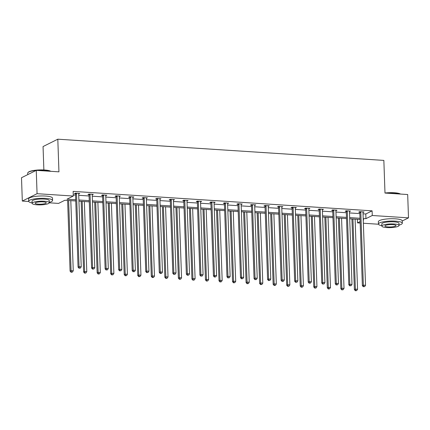 <?xml version="1.0" encoding="UTF-8"?>
<svg xmlns="http://www.w3.org/2000/svg" width="430" height="430" viewBox="0 0 430 430"><rect width="100%" height="100%" fill="white"/><g stroke="black" fill="none" stroke-linecap="round" stroke-linejoin="round"><path stroke-width="0.64" d="M43.871 169.957L43.054 146.555L57.808 139.191L383.85 160.406L384.99 193.054L407.683 194.532L408.5 217.854L402.233 220.988M378.47 224.229L363.361 223.245M360.179 223.041L357.518 222.869L360.125 221.563M357.389 219.289L357.518 222.869M75.75 200.966L64.865 200.256L58.544 203.411L49.299 202.809M28.735 201.471L22.317 201.057L37.066 193.688L73.299 196.042L66.978 199.203L75.707 199.767M50.552 171.296A11.943 2.553 178 0 0 44.634 170.21A11.943 2.553 178 0 0 36.254 170.366L21.5 177.73L22.317 201.057M57.808 139.191L58.948 171.839L36.254 170.366L37.066 193.688M92.316 194.258L92.289 194.822L93.288 194.322L88.945 194.043L87.951 194.537L88.919 194.602M119.352 196.139L119.368 196.58L120.362 196.085L116.025 195.8L115.025 196.3L115.998 196.365M146.469 197.784L146.442 198.343L147.442 197.848L143.099 197.564L142.104 198.063L143.072 198.123M173.505 199.665L173.521 200.106L174.516 199.606L170.178 199.326L169.178 199.826L170.151 199.885M200.622 201.304L200.595 201.869L201.595 201.369L197.252 201.089L196.257 201.584L197.225 201.649M227.658 203.186L227.674 203.632L228.669 203.132L224.331 202.847L223.331 203.347L224.304 203.411M254.732 204.949L254.748 205.389L255.743 204.895L251.405 204.61L250.41 205.11L251.378 205.174M281.849 206.594L281.822 207.152L282.822 206.658L278.484 206.373L277.484 206.873L278.457 206.932M308.885 208.475L308.901 208.916L309.896 208.416L305.558 208.136L304.564 208.631L305.531 208.695M336.002 210.114L335.975 210.678L336.975 210.179L332.637 209.899L331.637 210.394L332.61 210.458M363.038 211.995L363.054 212.441L364.049 211.942L359.711 211.657L358.717 212.157L359.684 212.221M73.261 194.957L75.546 195.102M78.733 195.311L89.085 195.983M92.267 196.193L102.619 196.865M105.807 197.074L116.159 197.746M119.346 197.956L129.699 198.628M132.886 198.837L143.238 199.509M146.42 199.713L156.773 200.391M159.96 200.595L170.312 201.272M173.5 201.476L183.852 202.154M187.039 202.358L197.392 203.03M200.573 203.239L210.926 203.911M214.113 204.121L224.465 204.793M227.653 205.002L238.005 205.674M241.192 205.884L251.539 206.556M254.727 206.766L265.079 207.437M268.266 207.647L278.618 208.319M281.806 208.523L292.158 209.2M295.34 209.405L305.692 210.082M308.88 210.286L319.232 210.963M322.419 211.168L332.772 211.839M335.959 212.049L346.311 212.721M349.493 212.931L359.846 213.602M363.033 213.812L365.785 213.989L372.106 210.834L73.138 191.382L73.299 196.042M349.499 211.114L349.515 211.56L350.514 211.06L346.171 210.781L345.177 211.275L346.15 211.34M322.468 209.238L322.441 209.797L323.435 209.297L319.098 209.018L318.098 209.512L319.071 209.577M295.346 207.593L295.362 208.034L296.361 207.534L292.018 207.255L291.024 207.754L291.997 207.814M268.315 205.712L268.288 206.271L269.282 205.776L264.945 205.492L263.945 205.992L264.918 206.056M241.192 204.067L241.208 204.513L242.208 204.013L237.865 203.729L236.871 204.228L237.844 204.293M214.161 202.186L214.135 202.75L215.129 202.25L210.791 201.971L209.797 202.465L210.764 202.53M187.039 200.547L187.055 200.987L188.055 200.487L183.712 200.208L182.718 200.702L183.691 200.767M160.008 198.665L159.981 199.224L160.976 198.73L156.638 198.445L155.644 198.945L156.611 199.004M132.892 197.021L132.902 197.461L133.902 196.967L129.564 196.682L128.565 197.182L129.537 197.246M105.812 195.258L105.828 195.704L106.823 195.204L102.485 194.919L101.491 195.419L102.458 195.483M78.776 193.376L78.749 193.941L79.749 193.441L75.411 193.161L74.411 193.656L75.384 193.72M372.106 210.834L372.267 215.5L408.5 217.854M363.248 220.004L363.834 219.708L363.237 219.671M360.05 219.461L349.697 218.789M346.515 218.585L336.163 217.908M332.976 217.704L322.624 217.026M319.436 216.822L309.084 216.145M305.902 215.941L295.55 215.269M292.362 215.059L282.01 214.387M278.823 214.178L268.471 213.506M265.283 213.296L254.931 212.624M251.749 212.415L241.397 211.743M238.209 211.533L227.857 210.861M224.67 210.657L214.317 209.98M211.13 209.775L200.778 209.098M197.596 208.894L187.244 208.217M184.056 208.012L173.704 207.341M170.517 207.131L160.164 206.459M156.977 206.25L146.625 205.578M143.443 205.368L133.09 204.696M129.903 204.486L119.551 203.815M116.363 203.605L106.011 202.933M102.824 202.724L92.471 202.052M89.29 201.847L78.937 201.17M363.194 218.478L365.946 218.655L372.267 215.5M78.894 199.977L89.246 200.649M92.434 200.858L102.786 201.53M105.968 201.74L116.32 202.412M119.508 202.616L129.86 203.293M133.047 203.498L143.4 204.175M146.587 204.379L156.939 205.056M160.121 205.26L170.474 205.938M173.661 206.142L184.013 206.814M187.2 207.024L197.553 207.695M200.74 207.905L211.092 208.577M214.274 208.786L224.627 209.458M227.814 209.668L238.166 210.34M241.354 210.549L251.706 211.221M254.893 211.426L265.245 212.103M268.427 212.307L278.78 212.984M281.967 213.189L292.319 213.866M295.507 214.07L305.859 214.742M309.046 214.952L319.393 215.624M322.581 215.833L332.933 216.505M336.12 216.715L346.473 217.386M349.66 217.596L360.012 218.268M365.785 213.989L365.946 218.655M360.813 212.216L359.819 212.71L362.366 285.665L363.361 285.171L360.813 212.216A0.957 0.844 63.5 0 0 360.738 211.861L360.684 211.721M363.753 286.573L364.624 286.627L363.753 286.573L363.361 285.171L365.532 285.31L362.985 212.355A0.957 0.844 63.5 0 1 363.033 212.011L363.081 211.877M359.819 212.71A0.957 0.844 63.5 0 0 359.743 212.361L359.502 211.764M362.366 285.665L363.355 286.772M364.624 286.627L365.532 285.31M351.923 218.934L354.39 289.648L355.384 289.154L357.556 289.293L355.105 219.144M352.939 218.999L355.384 289.154L355.782 290.556L355.384 290.755L356.647 290.61L355.782 290.556M357.556 289.293L356.647 290.61M355.384 290.755L354.39 289.648M384.99 193.016A11.658 2.494 -2 0 1 394.245 192.748A11.658 2.494 -2 0 1 400.502 194.064M400.287 194.054A11.943 2.553 178 0 0 394.375 192.968A11.943 2.553 178 0 0 385.989 193.124M399.029 225.105A11.943 2.553 178 0 0 402.313 223.218A11.943 2.553 178 0 0 395.358 221.144A11.943 2.553 178 0 0 378.438 224.051A11.943 2.553 178 0 0 381.84 225.707M402.313 223.218L402.227 220.886A11.943 2.553 178 0 0 395.277 218.811A11.943 2.553 178 0 0 378.357 221.719L378.438 224.051M381.851 226.078L381.781 223.933A8.6 1.838 -2 0 1 393.961 221.842A8.6 1.838 -2 0 1 398.97 223.331L399.045 225.476A8.6 1.838 178 0 0 394.036 223.987A8.6 1.838 178 0 0 381.851 226.078A8.6 1.838 178 0 0 386.86 227.572A8.6 1.838 178 0 0 399.045 225.476M392.762 224.621A5.542 1.188 178 0 0 384.909 225.97A5.542 1.188 178 0 0 388.134 226.932A5.542 1.188 178 0 0 395.987 225.583A5.542 1.188 178 0 0 392.762 224.621M36.254 170.366A11.943 2.553 178 0 0 27.988 172.548L28.256 172.274A11.658 2.494 -2 0 1 44.505 169.99A11.658 2.494 -2 0 1 50.767 171.307M49.294 202.347A11.943 2.553 178 0 0 52.573 200.461A11.943 2.553 178 0 0 45.618 198.386A11.943 2.553 178 0 0 28.697 201.294A11.943 2.553 178 0 0 32.105 202.949M52.573 200.461L52.492 198.128A11.943 2.553 178 0 0 45.537 196.053A11.943 2.553 178 0 0 28.616 198.961L28.697 201.294M32.116 203.32L32.04 201.175A8.6 1.838 -2 0 1 44.225 199.085A8.6 1.838 -2 0 1 49.23 200.573L49.305 202.718A8.6 1.838 178 0 0 44.301 201.229A8.6 1.838 178 0 0 32.116 203.32A8.6 1.838 178 0 0 37.125 204.814A8.6 1.838 178 0 0 49.305 202.718M43.022 201.863A5.542 1.188 178 0 0 35.174 203.213A5.542 1.188 178 0 0 38.399 204.175A5.542 1.188 178 0 0 46.252 202.826A5.542 1.188 178 0 0 43.022 201.863M27.988 172.548A11.943 2.553 178 0 0 27.713 173.118L27.767 174.601M347.273 211.334L346.279 211.834L348.827 284.784L349.821 284.289L347.273 211.334A0.957 0.844 63.5 0 0 347.198 210.979L347.144 210.84M350.219 285.692L351.084 285.751L350.219 285.692L349.821 284.289L351.993 284.429L349.445 211.474A0.957 0.844 63.5 0 1 349.493 211.13L349.542 210.996M346.279 211.834A0.957 0.844 63.5 0 0 346.204 211.479L345.967 210.883M348.827 284.784L349.816 285.891M351.084 285.751L351.993 284.429M333.739 210.453L332.739 210.953L335.287 283.902L336.287 283.408L333.739 210.453A0.957 0.844 63.5 0 0 333.664 210.098L333.605 209.958M336.679 284.81L337.545 284.87L336.679 284.81L336.287 283.408L338.453 283.547L335.905 210.593A0.957 0.844 63.5 0 1 335.959 210.249M332.739 210.953A0.957 0.844 63.5 0 0 332.664 210.598L332.428 210.001M335.287 283.902L336.281 285.009M337.545 284.87L338.453 283.547M338.383 218.053L340.85 288.767L341.85 288.272L344.016 288.412L341.57 218.263M339.399 218.118L341.85 288.272L342.242 289.675L341.845 289.874L343.108 289.734L342.242 289.675M344.016 288.412L343.108 289.734M341.845 289.874L340.85 288.767M324.844 217.172L327.316 287.885L328.31 287.39L330.482 287.53L328.031 217.381M325.859 217.241L328.31 287.39L328.703 288.793L328.305 288.992L329.573 288.852L328.703 288.793M330.482 287.53L329.573 288.852M328.305 288.992L327.316 287.885M320.2 209.571L319.2 210.071L321.748 283.026L322.747 282.526L320.2 209.571A0.957 0.844 63.5 0 0 320.124 209.222L320.065 209.082M323.14 283.929L324.01 283.988L323.14 283.929L322.747 282.526L324.913 282.666L322.366 209.711A0.957 0.844 63.5 0 1 322.419 209.367M319.2 210.071A0.957 0.844 63.5 0 0 319.125 209.716L318.888 209.12M321.748 283.026L322.742 284.128M324.01 283.988L324.913 282.666M311.304 216.29L313.776 287.009L314.771 286.509L316.942 286.649L314.491 216.5M312.32 216.36L314.771 286.509L315.168 287.912L314.765 288.111L316.034 287.971L315.168 287.912M316.942 286.649L316.034 287.971M314.765 288.111L313.776 287.009M306.66 208.69L305.665 209.19L308.213 282.144L309.208 281.645L306.66 208.69A0.957 0.844 63.5 0 0 306.585 208.34L306.531 208.201M309.6 283.048L310.471 283.107L309.6 283.048L309.208 281.645L311.379 281.784L308.831 208.835A0.957 0.844 63.5 0 1 308.88 208.486L308.928 208.356M305.665 209.19A0.957 0.844 63.5 0 0 305.59 208.835L305.348 208.238M308.213 282.144L309.202 283.246M310.471 283.107L311.379 281.784M297.77 215.408L300.237 286.127L301.231 285.627L303.403 285.767L300.952 215.618M298.786 215.478L301.231 285.627L301.629 287.03L301.231 287.229L302.494 287.089L301.629 287.03M303.403 285.767L302.494 287.089M301.231 287.229L300.237 286.127M293.12 207.808L292.126 208.308L294.674 281.263L295.668 280.763L293.12 207.808A0.957 0.844 63.5 0 0 293.045 207.459L292.991 207.319M296.066 282.166L296.931 282.225L296.066 282.166L295.668 280.763L297.839 280.903L295.292 207.953A0.957 0.844 63.5 0 1 295.34 207.609L295.388 207.475M292.126 208.308A0.957 0.844 63.5 0 0 292.051 207.953L291.814 207.357M294.674 281.263L295.663 282.365M296.931 282.225L297.839 280.903M284.23 214.532L286.697 285.246L287.697 284.746L289.863 284.886L287.417 214.737M285.246 214.597L287.697 284.746L288.089 286.149L287.692 286.348L288.96 286.208L288.089 286.149M289.863 284.886L288.96 286.208M287.692 286.348L286.697 285.246M279.586 206.927L278.586 207.427L281.134 280.381L282.134 279.882L279.586 206.927A0.957 0.844 63.5 0 0 279.511 206.577L279.452 206.438M282.526 281.29L283.392 281.344L282.526 281.29L282.134 279.882L284.3 280.027L281.752 207.072A0.957 0.844 63.5 0 1 281.806 206.728M278.586 207.427A0.957 0.844 63.5 0 0 278.511 207.077L278.274 206.475M281.134 280.381L282.128 281.489M283.392 281.344L284.3 280.027M270.69 213.651L273.163 284.364L274.157 283.864L276.329 284.004L273.878 213.855M271.706 213.715L274.157 283.864L274.55 285.273L274.152 285.472L275.42 285.327L274.55 285.273M276.329 284.004L275.42 285.327M274.152 285.472L273.163 284.364M266.046 206.051L265.047 206.545L267.594 279.5L268.594 279L266.046 206.051A0.957 0.844 63.5 0 0 265.971 205.696L265.917 205.556M268.986 280.408L269.857 280.462L268.986 280.408L268.594 279L270.766 279.145L268.218 206.19A0.957 0.844 63.5 0 1 268.266 205.846M265.047 206.545A0.957 0.844 63.5 0 0 264.977 206.196L264.735 205.599M267.594 279.5L268.589 280.607M269.857 280.462L270.766 279.145M257.151 212.769L259.623 283.483L260.618 282.983L262.789 283.128L260.338 212.974M258.172 212.834L260.618 282.983L261.015 284.391L260.612 284.59L261.881 284.445L261.015 284.391M262.789 283.128L261.881 284.445M260.612 284.59L259.623 283.483M252.507 205.169L251.512 205.664L254.06 278.618L255.054 278.119L252.507 205.169A0.957 0.844 63.5 0 0 252.431 204.814L252.378 204.675M255.447 279.527L256.318 279.581L255.447 279.527L255.054 278.119L257.226 278.264L254.678 205.309A0.957 0.844 63.5 0 1 254.727 204.965L254.775 204.83M251.512 205.664A0.957 0.844 63.5 0 0 251.437 205.314L251.195 204.718M254.06 278.618L255.049 279.726M256.318 279.581L257.226 278.264M243.617 211.888L246.084 282.601L247.083 282.101L249.25 282.247L246.798 212.092M244.632 211.952L247.083 282.101L247.476 283.51L247.078 283.709L248.341 283.563L247.476 283.51M249.25 282.247L248.341 283.563M247.078 283.709L246.084 282.601M238.967 204.288L237.973 204.782L240.52 277.737L241.515 277.242L238.967 204.288A0.957 0.844 63.5 0 0 238.892 203.933L238.838 203.793M241.913 278.645L242.778 278.699L241.913 278.645L241.515 277.242L243.686 277.382L241.139 204.427A0.957 0.844 63.5 0 1 241.187 204.083L241.235 203.949M237.973 204.782A0.957 0.844 63.5 0 0 237.898 204.433L237.661 203.836M240.52 277.737L241.515 278.844M242.778 278.699L243.686 277.382M225.433 203.406L224.433 203.901L226.981 276.856L227.981 276.361L225.433 203.406A0.957 0.844 63.5 0 0 225.358 203.051L225.298 202.912M228.373 277.764L229.238 277.818L228.373 277.764L227.981 276.361L230.147 276.501L227.599 203.546A0.957 0.844 63.5 0 1 227.653 203.202L227.696 203.067M224.433 203.901A0.957 0.844 63.5 0 0 224.358 203.551L224.121 202.955M226.981 276.856L227.975 277.963M229.238 277.818L230.147 276.501M211.893 202.525L210.893 203.025L213.441 275.974L214.441 275.479L211.893 202.525A0.957 0.844 63.5 0 0 211.818 202.17L211.764 202.03M214.833 276.882L215.704 276.942L214.833 276.882L214.441 275.479L216.612 275.619L214.065 202.664A0.957 0.844 63.5 0 1 214.113 202.32M210.893 203.025A0.957 0.844 63.5 0 0 210.824 202.67L210.582 202.073M213.441 275.974L214.436 277.081M215.704 276.942L216.612 275.619M198.354 201.643L197.359 202.143L199.907 275.098L200.901 274.598L198.354 201.643A0.957 0.844 63.5 0 0 198.278 201.294L198.225 201.149M201.299 276.001L202.165 276.06L201.299 276.001L200.901 274.598L203.073 274.738L200.525 201.783A0.957 0.844 63.5 0 1 200.573 201.439M197.359 202.143A0.957 0.844 63.5 0 0 197.284 201.788L197.042 201.192M199.907 275.098L200.896 276.2M202.165 276.06L203.073 274.738M184.814 200.762L183.82 201.261L186.367 274.216L187.362 273.716L184.814 200.762A0.957 0.844 63.5 0 0 184.744 200.412L184.685 200.273M187.76 275.119L188.625 275.178L187.76 275.119L187.362 273.716L189.533 273.856L186.986 200.901A0.957 0.844 63.5 0 1 187.039 200.557L187.082 200.428M183.82 201.261A0.957 0.844 63.5 0 0 183.744 200.907L183.508 200.31M186.367 274.216L187.362 275.318M188.625 275.178L189.533 273.856M171.28 199.88L170.28 200.38L172.828 273.335L173.827 272.835L171.28 199.88A0.957 0.844 63.5 0 0 171.204 199.531L171.145 199.391M174.22 274.238L175.085 274.297L174.22 274.238L173.827 272.835L175.994 272.975L173.446 200.025A0.957 0.844 63.5 0 1 173.5 199.681L173.543 199.547M170.28 200.38A0.957 0.844 63.5 0 0 170.205 200.025L169.968 199.429M172.828 273.335L173.822 274.437M175.085 274.297L175.994 272.975M157.74 198.999L156.746 199.499L159.293 272.453L160.288 271.953L157.74 198.999A0.957 0.844 63.5 0 0 157.665 198.649L157.611 198.509M160.68 273.356L161.551 273.416L160.68 273.356L160.288 271.953L162.459 272.093L159.912 199.144A0.957 0.844 63.5 0 1 159.96 198.8M156.746 199.499A0.957 0.844 63.5 0 0 156.671 199.144L156.429 198.547M159.293 272.453L160.282 273.561M161.551 273.416L162.459 272.093M144.2 198.117L143.206 198.617L145.754 271.572L146.748 271.072L144.2 198.117A0.957 0.844 63.5 0 0 144.125 197.768L144.072 197.628M147.146 272.48L148.011 272.534L147.146 272.48L146.748 271.072L148.92 271.217L146.372 198.262A0.957 0.844 63.5 0 1 146.42 197.918M143.206 198.617A0.957 0.844 63.5 0 0 143.131 198.268L142.889 197.666M145.754 271.572L146.743 272.679M148.011 272.534L148.92 271.217M130.666 197.241L129.667 197.736L132.214 270.69L133.209 270.19L130.666 197.241A0.957 0.844 63.5 0 0 130.591 196.886L130.532 196.746M133.606 271.599L134.472 271.652L133.606 271.599L133.209 270.19L135.38 270.336L132.832 197.381A0.957 0.844 63.5 0 1 132.886 197.037L132.929 196.902M129.667 197.736A0.957 0.844 63.5 0 0 129.591 197.386L129.355 196.79M132.214 270.69L133.209 271.798M134.472 271.652L135.38 270.336M117.127 196.359L116.127 196.854L118.675 269.809L119.674 269.314L117.127 196.359A0.957 0.844 63.5 0 0 117.051 196.005L116.992 195.865M120.067 270.717L120.938 270.771L120.067 270.717L119.674 269.314L121.84 269.454L119.293 196.499A0.957 0.844 63.5 0 1 119.346 196.155L119.389 196.021M116.127 196.854A0.957 0.844 63.5 0 0 116.052 196.505L115.815 195.908M118.675 269.809L119.669 270.916M120.938 270.771L121.84 269.454M230.077 211.006L232.544 281.72L233.544 281.225L235.71 281.365L233.264 211.216M231.093 211.071L233.544 281.225L233.936 282.628L233.538 282.827L234.807 282.682L233.936 282.628M235.71 281.365L234.807 282.682M233.538 282.827L232.544 281.72M216.537 210.125L219.01 280.838L220.004 280.344L222.176 280.484L219.725 210.334M217.553 210.189L220.004 280.344L220.397 281.747L219.999 281.946L221.267 281.8L220.397 281.747M222.176 280.484L221.267 281.8M219.999 281.946L219.01 280.838M202.998 209.243L205.47 279.957L206.464 279.462L208.636 279.602L206.185 209.453M204.019 209.313L206.464 279.462L206.862 280.865L206.459 281.064L207.728 280.924L206.862 280.865M208.636 279.602L207.728 280.924M206.459 281.064L205.47 279.957M189.463 208.362L191.93 279.075L192.93 278.581L195.096 278.721L192.645 208.572M190.479 208.432L192.93 278.581L193.323 279.984L192.925 280.183L194.188 280.043L193.323 279.984M195.096 278.721L194.188 280.043M192.925 280.183L191.93 279.075M175.924 207.48L178.391 278.199L179.391 277.699L181.557 277.839L179.111 207.69M176.94 207.55L179.391 277.699L179.783 279.102L179.385 279.301L180.654 279.161L179.783 279.102M181.557 277.839L180.654 279.161M179.385 279.301L178.391 278.199M162.384 206.604L164.857 277.318L165.851 276.818L168.023 276.958L165.572 206.808M163.4 206.669L165.851 276.818L166.243 278.221L165.846 278.42L167.114 278.28L166.243 278.221M168.023 276.958L167.114 278.28M165.846 278.42L164.857 277.318M148.845 205.723L151.317 276.436L152.311 275.936L154.483 276.076L152.032 205.927M149.866 205.787L152.311 275.936L152.709 277.339L152.311 277.543L153.575 277.398L152.709 277.339M154.483 276.076L153.575 277.398M152.311 277.543L151.317 276.436M135.31 204.841L137.777 275.555L138.777 275.055L140.943 275.2L138.498 205.046M136.326 204.906L138.777 275.055L139.169 276.463L138.772 276.662L140.035 276.517L139.169 276.463M140.943 275.2L140.035 276.517M138.772 276.662L137.777 275.555M121.771 203.96L124.238 274.673L125.237 274.173L127.409 274.318L124.958 204.164M122.786 204.024L125.237 274.173L125.63 275.582L125.232 275.781L126.501 275.635L125.63 275.582M127.409 274.318L126.501 275.635M125.232 275.781L124.238 274.673M108.231 203.078L110.704 273.792L111.698 273.292L113.869 273.437L111.418 203.288M109.247 203.143L111.698 273.292L112.09 274.7L111.692 274.899L112.961 274.754L112.09 274.7M113.869 273.437L112.961 274.754M111.692 274.899L110.704 273.792M103.587 195.478L102.593 195.972L105.14 268.927L106.135 268.433L103.587 195.478A0.957 0.844 63.5 0 0 103.512 195.123L103.458 194.983M106.527 269.836L107.398 269.889L106.527 269.836L106.135 268.433L108.306 268.573L105.758 195.618A0.957 0.844 63.5 0 1 105.807 195.274L105.855 195.139M102.593 195.972A0.957 0.844 63.5 0 0 102.517 195.623L102.275 195.026M105.14 268.927L106.129 270.035M107.398 269.889L108.306 268.573M94.697 202.197L97.164 272.91L98.158 272.416L100.33 272.555L97.879 202.406M95.713 202.261L98.158 272.416L98.556 273.819L98.158 274.017L99.421 273.872L98.556 273.819M100.33 272.555L99.421 273.872M98.158 274.017L97.164 272.91M90.047 194.596L89.053 195.096L91.601 268.046L92.595 267.551L90.047 194.596A0.957 0.844 63.5 0 0 89.972 194.242L89.918 194.102M92.993 268.954L93.858 269.013L92.993 268.954L92.595 267.551L94.767 267.691L92.219 194.736A0.957 0.844 63.5 0 1 92.267 194.392M89.053 195.096A0.957 0.844 63.5 0 0 88.978 194.742L88.741 194.145M91.601 268.046L92.59 269.153M93.858 269.013L94.767 267.691M81.157 201.315L83.624 272.029L84.624 271.534L86.79 271.674L84.344 201.525M82.173 201.38L84.624 271.534L85.016 272.937L84.619 273.136L85.882 272.996L85.016 272.937M86.79 271.674L85.882 272.996M84.619 273.136L83.624 272.029M76.513 193.715L75.513 194.215L78.061 267.164L79.061 266.67L76.513 193.715A0.957 0.844 63.5 0 0 76.438 193.36L76.379 193.221M79.453 268.073L80.319 268.132L79.453 268.073L79.061 266.67L81.227 266.81L78.679 193.855A0.957 0.844 63.5 0 1 78.733 193.511M75.513 194.215A0.957 0.844 63.5 0 0 75.438 193.86L75.202 193.263M78.061 267.164L79.056 268.272M80.319 268.132L81.227 266.81M67.617 200.434L70.085 271.147L71.084 270.653L73.256 270.793L70.805 200.643M68.633 200.504L71.084 270.653L71.477 272.056L71.079 272.255L72.347 272.115L71.477 272.056M73.256 270.793L72.347 272.115M71.079 272.255L70.085 271.147M360.738 211.861L359.743 212.361M347.198 210.979L346.204 211.479M333.664 210.098L332.664 210.598M320.124 209.222L319.125 209.716M306.585 208.34L305.59 208.835M293.045 207.459L292.051 207.953M279.511 206.577L278.511 207.077M265.971 205.696L264.977 206.196M252.431 204.814L251.437 205.314M238.892 203.933L237.898 204.433M225.358 203.051L224.358 203.551M211.818 202.17L210.824 202.67M198.278 201.294L197.284 201.788M184.744 200.412L183.744 200.907M171.204 199.531L170.205 200.025M157.665 198.649L156.671 199.144M144.125 197.768L143.131 198.268M130.591 196.886L129.591 197.386M117.051 196.005L116.052 196.505M103.512 195.123L102.517 195.623M89.972 194.242L88.978 194.742M76.438 193.36L75.438 193.86"/></g></svg>
